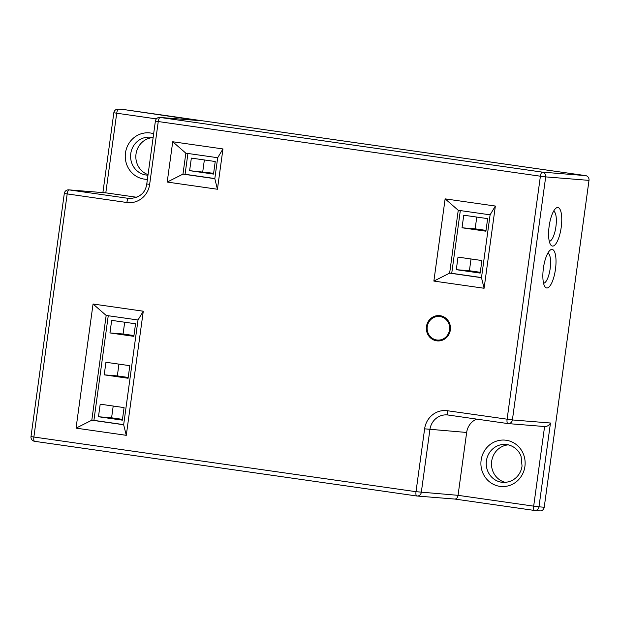 <?xml version="1.0" encoding="UTF-8"?>
<svg xmlns="http://www.w3.org/2000/svg" width="620" height="620" viewBox="0 0 620 620"><rect width="100%" height="100%" fill="white"/><g stroke="black" fill="none" stroke-linecap="round" stroke-linejoin="round"><path stroke-width="0.93" d="M148.048 174.639A19.034 18.088 94.6 0 1 136.02 154.024A19.034 18.088 94.6 0 1 152.807 137.601M505.432 482.391A19.034 18.088 94.6 0 1 491.675 461.272A19.034 18.088 94.6 0 1 508.454 444.85M546.793 287.982A19.46 6.045 98.1 0 0 555.474 269.196A19.46 6.045 98.1 0 0 552.079 249.426A19.46 6.045 98.1 0 0 550.087 250.224A19.46 6.045 98.1 0 0 543.453 267.848A19.46 6.045 98.1 0 0 544.871 286.634A19.46 6.045 98.1 0 0 546.793 287.982M543.546 283.224A15.229 4.735 98.1 0 0 550.142 268.809A15.229 4.735 98.1 0 0 547.855 253.115M552.536 246.078A19.46 6.045 98.1 0 0 561.216 227.284A19.46 6.045 98.1 0 0 557.814 207.522A19.46 6.045 98.1 0 0 555.822 208.312A19.46 6.045 98.1 0 0 549.188 225.944A19.46 6.045 98.1 0 0 550.614 244.729A19.46 6.045 98.1 0 0 552.536 246.078M549.289 241.32A15.229 4.735 98.1 0 0 555.876 226.904A15.229 4.735 98.1 0 0 553.598 211.211M426.459 326.546A12.694 12.059 -85.4 0 0 437.379 340.907A12.694 12.059 -85.4 0 0 450.345 329.964A12.694 12.059 -85.4 0 0 439.417 315.611A12.694 12.059 -85.4 0 0 426.459 326.546M439.549 315.619A12.694 12.059 -85.4 0 0 426.723 326.57A12.694 12.059 -85.4 0 0 437.511 340.915M427.257 326.663A11.842 11.261 94.6 0 1 440.006 316.526A11.842 11.261 94.6 0 1 449.546 329.856A11.842 11.261 94.6 0 1 436.798 339.993A11.842 11.261 94.6 0 1 427.257 326.663M189.627 170.671L191.347 158.1L215.233 161.51L213.513 174.088L189.627 170.671L213.621 173.282M204.36 159.96L202.748 171.725M471.022 258.974L469.41 270.738L480.283 272.296M456.289 269.685L458.01 257.114L481.895 260.532L480.175 273.102L456.289 269.685L469.41 270.738M476.764 217.07L475.153 228.834L486.026 230.392M462.032 227.78L463.752 215.21L487.638 218.628L485.917 231.198L462.032 227.78L475.153 228.834M124.078 407.596L122.357 420.166L98.472 416.749L100.192 404.178L124.078 407.596M113.204 406.038L111.592 417.803L122.466 419.36M98.472 416.749L111.592 417.803M135.555 323.779L133.835 336.35L109.949 332.932L111.677 320.362L135.555 323.779M124.69 322.229L123.078 333.994L133.943 335.552M109.949 332.932L123.078 333.994M129.82 365.684L128.092 378.262L104.214 374.844L105.935 362.274L129.82 365.684M118.947 364.134L117.335 375.898L128.208 377.456M104.214 374.844L117.335 375.898M187.922 153.466L185.07 174.29L214.838 178.544M460.327 210.575L451.732 273.304L481.5 277.566M108.252 315.735L93.915 420.368L123.682 424.63M217.69 157.72L222.96 148.94L172.724 141.755L167.206 182.063L182.97 174.119L214.815 178.676L217.69 157.72L185.845 153.171L182.97 174.119L185.07 174.29M481.484 277.69L484.096 288.261L495.357 206.049L445.129 198.865L433.868 281.077L449.639 273.133L481.484 277.69L490.094 214.83L458.25 210.281L449.639 273.133L451.732 273.304M123.659 424.754L126.279 435.325L143.282 311.209L93.054 304.017L76.051 428.141L91.814 420.197L123.659 424.754L138.012 319.99L106.167 315.433L91.814 420.197L93.915 420.368M476.594 419.097A16.918 16.081 -85.4 0 0 466.659 432.466L458.048 495.326C457.537 497.821 456.452 499.069 454.809 499.054M172.724 141.755L185.845 153.171M167.206 182.063L217.434 189.247L214.815 178.676M217.434 189.247L222.96 148.94M495.357 206.049L490.094 214.83M445.129 198.865L458.25 210.281M433.868 281.077L484.096 288.261M143.282 311.209L138.012 319.99M93.054 304.017L106.167 315.433M76.051 428.141L126.279 435.325M534.37 510.438L454.925 499.069L534.394 510.438A4.232 4.232 0 0 0 534.657 510.469L539.904 510.896A4.232 4.022 -85.4 0 0 544.228 507.245L538.974 506.819A4.232 4.022 94.6 0 1 534.425 510.446A4.232 1.317 -81.9 0 1 534.394 510.438A4.232 1.317 -81.9 0 1 533.681 506.145L538.974 506.819L550.459 423.011C549.064 425.436 547.111 426.607 544.593 426.521L533.681 506.145L458.048 495.326L416.012 491.691L33.875 437.022A4.232 1.317 98.1 0 0 34.596 441.316A4.232 4.232 0 0 1 31 436.55L33.875 437.022L67.177 193.967A4.232 1.317 -81.9 0 1 69.06 189.883L105.803 192.843L136.966 197.3M123.845 109.554L198.206 120.52L159.921 117.436A4.232 4.022 94.6 0 1 160.154 117.459A4.232 1.317 98.1 0 0 158.263 121.543L540.4 176.212L507.106 419.267A4.232 1.317 98.1 0 0 507.819 423.561A4.232 1.317 98.1 0 0 507.842 423.568A4.232 4.022 94.6 0 0 512.399 419.942L545.693 176.886L540.4 176.212A4.232 1.317 -81.9 0 1 542.291 172.127A4.232 4.022 94.6 0 1 545.693 176.886L589 180.374A4.232 4.022 -85.4 0 0 585.59 175.615L123.845 109.554A4.232 4.022 -85.4 0 0 123.612 109.531L118.366 109.105A4.232 4.022 94.6 0 1 118.598 109.135A4.232 1.317 98.1 0 0 116.715 113.22L156.372 118.893M118.366 109.105A4.232 4.232 0 0 0 113.832 112.755L116.715 113.22L105.803 192.843L68.828 189.852A4.232 4.022 94.6 0 1 69.06 189.883L128.766 198.423A4.232 1.317 98.1 0 0 126.883 202.508A21.15 20.104 -85.4 0 0 149.653 184.404L158.263 121.543L155.388 121.078L146.777 183.931L149.653 184.404M544.228 507.245L589 180.374M147.971 175.189L147.157 175.142A19.034 18.088 94.6 0 1 130.774 153.605A19.034 18.088 94.6 0 1 150.21 137.191L153.109 137.679M502.805 482.383A19.034 18.088 94.6 0 1 486.421 460.846A19.034 18.088 94.6 0 1 505.866 444.439C514.949 445.501 519.847 452.197 521.087 456.56L522.04 465.969C521.048 474.346 514.073 482.794 502.805 482.383M153.659 133.703A23.265 22.111 -85.4 0 0 125.48 152.931A23.265 22.111 -85.4 0 0 147.405 179.32M524.915 466.442A23.265 22.111 -85.4 0 0 506.183 440.254A23.265 22.111 -85.4 0 0 481.128 460.172A23.265 22.111 -85.4 0 0 499.867 486.351A23.265 22.111 -85.4 0 0 524.915 466.442M146.777 183.931C145.514 192.812 139.826 197.679 129.704 198.532A16.918 16.081 94.6 0 1 128.766 198.423L130.634 198.571M454.964 499.077L416.989 496.015A4.232 4.022 94.6 0 0 421.305 492.365L429.916 429.505A16.918 16.081 94.6 0 1 447.198 414.92A16.918 16.081 94.6 0 1 448.089 415.012A4.232 1.317 -81.9 0 1 447.4 410.727A21.15 20.104 -85.4 0 0 424.623 428.831L416.012 491.691A4.232 1.317 -81.9 0 0 416.725 495.985A4.232 4.232 0 0 0 416.989 496.015A4.232 4.022 94.6 0 1 416.749 495.985A4.232 1.317 -81.9 0 1 416.725 495.985L34.596 441.316A4.232 1.317 98.1 0 0 34.619 441.316L416.702 495.977M424.623 428.831L466.659 432.466M68.828 189.852A4.232 4.232 0 0 0 64.294 193.494L126.883 202.508M550.459 423.011L512.399 419.942L447.4 410.727M507.796 423.561L448.136 415.02A4.232 1.317 -81.9 0 1 448.113 415.02L507.819 423.561A4.232 4.232 0 0 0 508.082 423.592L544.825 426.552M198.206 120.52L160.154 117.459L542.291 172.127L585.59 175.615M447.198 414.92L448.113 415.02M159.921 117.436A4.232 4.232 0 0 0 155.388 121.078M113.832 112.755L102.897 192.603M31 436.55L64.294 193.494"/></g></svg>
